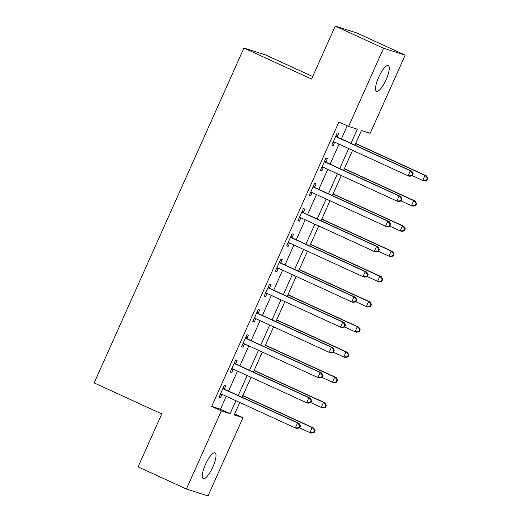 <?xml version="1.0" encoding="UTF-8"?>
<svg xmlns="http://www.w3.org/2000/svg" width="522" height="522" viewBox="0 0 522 522"><rect width="100%" height="100%" fill="white"/><g stroke="black" fill="none" stroke-linecap="round" stroke-linejoin="round"><path stroke-width="0.78" d="M205.414 464.541A14.153 3.895 -65.4 0 1 215.051 452.868A14.153 3.895 -65.4 0 1 212.891 466.922A14.153 3.895 -65.4 0 1 203.26 478.596A14.153 3.895 -65.4 0 1 205.414 464.541M378.672 77.223A14.153 3.895 -65.4 0 1 388.309 65.557A14.153 3.895 -65.4 0 1 386.149 79.605A14.153 3.895 -65.4 0 1 376.512 91.278A14.153 3.895 -65.4 0 1 378.672 77.223M312.691 76.538L265.561 54.927L243.944 48.05L94.149 382.913L161.774 413.92L138.089 466.87L186.393 489.016L221.354 410.847L230.117 413.639L235.898 400.72M243.944 48.05L311.569 79.05L335.254 26.1L356.872 32.984L405.176 55.13L370.209 133.299L361.446 130.507L354.901 145.129M234.665 413.92L242.971 417.731L208.01 495.9L186.393 489.016M351.025 143.348L357.355 129.208L348.592 126.415L338.928 121.985L211.697 406.416L220.46 409.209L226.241 396.289M228.571 391.076L237.517 371.077M239.852 365.863L248.798 345.858M251.128 340.644L260.08 320.645M262.409 315.432L271.355 295.426M273.691 290.212L282.637 270.213M284.966 265L293.919 244.994M296.248 239.781L305.194 219.782M307.53 214.568L316.476 194.562M318.805 189.349L327.757 169.35M330.087 164.136L339.032 144.131M341.368 138.917L347.234 125.795M337.186 136.705L338.654 133.423L337.192 132.953L331.777 145.057L333.238 145.527L334.706 142.245M325.904 161.918L327.372 158.636L325.911 158.173L320.501 170.276L321.957 170.74L323.425 167.458M314.629 187.137L316.097 183.855L314.635 183.385L309.22 195.489L310.681 195.959L312.149 192.677M303.347 212.35L304.815 209.068L303.354 208.604L297.938 220.708L299.4 221.171L300.868 217.889M292.066 237.562L293.534 234.287L292.072 233.817L286.663 245.921L288.118 246.391L289.586 243.108M280.79 262.781L282.258 259.499L280.797 259.036L275.381 271.14L276.843 271.603L278.311 268.321M269.509 287.994L270.977 284.718L269.515 284.249L264.099 296.352L265.561 296.816L267.029 293.54M258.227 313.213L259.695 309.931L258.233 309.468L252.824 321.572L254.279 322.035L255.747 318.753M246.952 338.426L248.42 335.144L246.958 334.68L241.542 346.784L243.004 347.247L244.472 343.972M235.67 363.645L237.138 360.363L235.676 359.899L230.261 372.003L231.722 372.467L233.19 369.184M224.388 388.857L225.856 385.575L224.395 385.112L218.986 397.216L220.441 397.679L221.909 394.397M335.254 26.1L383.559 48.246L405.176 55.13M211.697 406.416L221.354 410.847M348.592 126.415L383.559 48.246M238.234 395.506L247.18 375.501M249.509 370.287L258.462 350.288M260.791 345.075L269.737 325.069M272.073 319.855L281.019 299.856M283.348 294.643L292.3 274.637M294.63 269.43L303.576 249.425M305.912 244.211L314.857 224.212M317.187 218.999L326.139 198.993M328.468 193.779L337.414 173.78M339.75 168.567L348.696 148.561M239.774 402.495L234.208 414.944L242.971 417.731M352.572 150.343L343.626 170.342M341.29 175.555L332.344 195.561M330.015 200.768L321.063 220.773M318.733 225.987L309.787 245.986M307.451 251.199L298.506 271.205M296.176 276.419L287.224 296.418M284.895 301.631L275.949 321.637M273.613 326.85L264.667 346.849M262.338 352.063L253.385 372.069M251.056 377.282L242.11 397.281M220.46 409.209L230.117 413.639M331.855 144.888L333.238 145.527M320.573 170.107L321.957 170.74M309.298 195.319L310.681 195.959M298.016 220.538L299.4 221.171M286.735 245.751L288.118 246.391M275.459 270.97L276.843 271.603M264.178 296.183L265.561 296.816M252.896 321.402L254.279 322.035M241.621 346.615L243.004 347.247M230.339 371.834L231.722 372.467M219.057 397.046L220.441 397.679M412.341 175.777L413.241 173.761L412.661 173.572L411.76 175.588L412.341 175.777L409.594 176.279L408.132 175.81L334.321 141.971A2.212 2.127 -72.3 0 0 333.538 141.788L333.245 141.775M411.76 175.588L408.132 175.81L410.383 170.772L411.845 171.236L338.041 137.397A2.212 2.127 -72.3 0 1 337.382 136.921L336.064 135.485M335.724 136.235L335.927 136.451A2.212 2.127 -72.3 0 0 336.579 136.927L410.383 170.772L412.661 173.572M334.928 142.252L333.062 142.193M413.241 173.761L411.845 171.236M412.373 175.712L422.735 180.462L424.993 175.418L426.454 175.888L355.665 143.426M427.264 178.224L426.363 180.24L426.95 180.429L427.851 178.413L424.993 175.418L355.586 143.596M426.95 180.429L424.197 180.925L422.735 180.462L426.363 180.24M426.454 175.888L427.851 178.413M401.059 200.99L401.966 198.973L401.379 198.791L400.478 200.807L401.059 200.99L398.312 201.492L396.851 201.029L323.046 167.19A2.212 2.127 -72.3 0 0 322.257 167.001L321.97 166.994M400.478 200.807L396.851 201.029L399.108 195.985L400.57 196.448L326.759 162.61A2.212 2.127 -72.3 0 1 326.106 162.133L324.782 160.704M324.443 161.455L324.645 161.67A2.212 2.127 -72.3 0 0 325.297 162.146L399.108 195.985L401.379 198.791M323.653 167.464L321.78 167.405M401.966 198.973L400.57 196.448M389.784 226.209L390.684 224.192L390.104 224.003L389.197 226.019L389.784 226.209L387.03 226.711L385.569 226.241L311.764 192.403A2.212 2.127 -72.3 0 0 310.975 192.22L310.688 192.207M389.197 226.019L385.569 226.241L387.826 221.204L389.288 221.667L315.484 187.829A2.212 2.127 -72.3 0 1 314.825 187.352L313.5 185.917M313.167 186.667L313.363 186.883A2.212 2.127 -72.3 0 0 314.022 187.359L387.826 221.204L390.104 224.003M312.371 192.683L310.505 192.625M390.684 224.192L389.288 221.667M378.502 251.421L379.403 249.405L378.822 249.222L377.921 251.239L378.502 251.421L375.755 251.924L374.294 251.46L300.483 217.622A2.212 2.127 -72.3 0 0 299.7 217.433L299.406 217.426M377.921 251.239L374.294 251.46L376.545 246.417L378.006 246.88L304.202 213.041A2.212 2.127 -72.3 0 1 303.543 212.565L302.225 211.136M301.886 211.886L302.088 212.102A2.212 2.127 -72.3 0 0 302.74 212.578L376.545 246.417L378.822 249.222M301.09 217.896L299.223 217.837M379.403 249.405L378.006 246.88M401.092 200.924L411.46 205.681L413.711 200.637L415.173 201.1L344.383 168.645M415.988 203.443L415.081 205.459L415.669 205.642L416.569 203.626L413.711 200.637L344.311 168.815M415.669 205.642L412.915 206.144L411.46 205.681L415.081 205.459M415.173 201.1L416.569 203.626M389.81 226.143L400.178 230.894L402.436 225.85L403.897 226.32L333.108 193.858M404.707 228.656L403.806 230.672L404.387 230.861L405.294 228.838L402.436 225.85L333.029 194.027M404.387 230.861L401.64 231.357L400.178 230.894L403.806 230.672M403.897 226.32L405.294 228.838M378.535 251.356L388.897 256.113L391.154 251.069L392.616 251.532L321.826 219.077M393.425 253.868L392.524 255.891L393.112 256.074L394.012 254.057L391.154 251.069L321.748 219.247M393.112 256.074L390.358 256.576L388.897 256.113L392.524 255.891M392.616 251.532L394.012 254.057M367.22 276.64L368.127 274.624L367.54 274.435L366.64 276.451L367.22 276.64L364.473 277.143L363.012 276.673L289.208 242.834A2.212 2.127 -72.3 0 0 288.418 242.652L288.131 242.639M366.64 276.451L363.012 276.673L365.269 271.629L366.731 272.099L292.92 238.254A2.212 2.127 -72.3 0 1 292.268 237.778L290.943 236.349M290.604 237.099L290.806 237.314A2.212 2.127 -72.3 0 0 291.459 237.791L365.269 271.629L367.54 274.435M289.814 243.115L287.942 243.05M368.127 274.624L366.731 272.099M367.253 276.575L377.621 281.325L379.872 276.282L381.334 276.745L310.544 244.289M382.15 279.087L381.243 281.104L381.83 281.293L382.73 279.27L379.872 276.282L310.473 244.459M381.83 281.293L379.076 281.789L377.621 281.325L381.243 281.104M381.334 276.745L382.73 279.27M355.945 301.853L356.846 299.837L356.265 299.654L355.358 301.67L355.945 301.853L353.192 302.355L351.73 301.892L277.926 268.054A2.212 2.127 -72.3 0 0 277.136 267.864L276.849 267.858M355.358 301.67L351.73 301.892L353.988 296.848L355.449 297.312L281.645 263.473A2.212 2.127 -72.3 0 1 280.986 262.997L279.661 261.568M279.329 262.318L279.524 262.533A2.212 2.127 -72.3 0 0 280.183 263.01L353.988 296.848L356.265 299.654M278.533 268.328L276.667 268.269M356.846 299.837L355.449 297.312M355.971 301.788L366.34 306.544L368.597 301.501L370.059 301.964L299.269 269.509M370.868 304.3L369.967 306.323L370.548 306.505L371.455 304.489L368.597 301.501L299.191 269.678M370.548 306.505L367.801 307.008L366.34 306.544L369.967 306.323M370.059 301.964L371.455 304.489M344.664 327.072L345.564 325.056L344.983 324.867L344.083 326.883L344.664 327.072L341.917 327.575L340.455 327.105L266.644 293.266A2.212 2.127 -72.3 0 0 265.861 293.083L265.567 293.07M344.083 326.883L340.455 327.105L342.706 322.061L344.168 322.531L270.363 288.686A2.212 2.127 -72.3 0 1 269.704 288.209L268.386 286.78M268.047 287.531L268.249 287.746A2.212 2.127 -72.3 0 0 268.902 288.222L342.706 322.061L344.983 324.867M267.251 293.547L265.385 293.481M345.564 325.056L344.168 322.531M344.696 327.007L355.058 331.757L357.316 326.713L358.777 327.177L287.987 294.721M359.586 329.519L358.686 331.535L359.273 331.724L360.173 329.702L357.316 326.713L287.909 294.891M359.273 331.724L356.519 332.22L355.058 331.757L358.686 331.535M358.777 327.177L360.173 329.702M333.382 352.285L334.289 350.269L333.702 350.086L332.801 352.102L333.382 352.285L330.635 352.787L329.173 352.324L255.369 318.485A2.212 2.127 -72.3 0 0 254.579 318.296L254.292 318.289M332.801 352.102L329.173 352.324L331.431 347.28L332.892 347.743L259.082 313.905A2.212 2.127 -72.3 0 1 258.429 313.428L257.105 311.993M256.765 312.75L256.968 312.965A2.212 2.127 -72.3 0 0 257.62 313.441L331.431 347.28L333.702 350.086M255.976 318.759L254.103 318.701M334.289 350.269L332.892 347.743M333.414 352.219L343.783 356.976L346.034 351.932L347.495 352.396L276.706 319.94M348.311 354.732L347.404 356.754L347.991 356.937L348.892 354.921L346.034 351.932L276.634 320.11M347.991 356.937L345.238 357.439L343.783 356.976L347.404 356.754M347.495 352.396L348.892 354.921M322.107 377.504L323.007 375.488L322.426 375.298L321.519 377.315L322.107 377.504L319.353 378.006L317.891 377.536L244.087 343.698A2.212 2.127 -72.3 0 0 243.298 343.515L243.011 343.502M321.519 377.315L317.891 377.536L320.149 372.493L321.611 372.962L247.806 339.117A2.212 2.127 -72.3 0 1 247.147 338.641L245.823 337.212M245.49 337.962L245.686 338.178A2.212 2.127 -72.3 0 0 246.345 338.654L320.149 372.493L322.426 375.298M244.694 343.978L242.828 343.913M323.007 375.488L321.611 372.962M322.133 377.439L332.501 382.189L334.759 377.145L336.22 377.608L265.43 345.153M337.029 379.951L336.129 381.967L336.71 382.156L337.617 380.133L334.759 377.145L265.352 345.323M336.71 382.156L333.963 382.652L332.501 382.189L336.129 381.967M336.22 377.608L337.617 380.133M310.825 402.716L311.725 400.7L311.145 400.518L310.244 402.534L310.825 402.716L308.078 403.219L306.616 402.756L232.805 368.91A2.212 2.127 -72.3 0 0 232.022 368.728L231.729 368.721M310.244 402.534L306.616 402.756L308.867 397.712L310.329 398.175L236.525 364.336A2.212 2.127 -72.3 0 1 235.866 363.86L234.548 362.425M234.208 363.181L234.411 363.397A2.212 2.127 -72.3 0 0 235.063 363.873L308.867 397.712L311.145 400.518M233.412 369.191L231.546 369.132M311.725 400.7L310.329 398.175M310.858 402.651L321.219 407.401L323.477 402.364L324.938 402.827L254.149 370.372M325.748 405.163L324.847 407.18L325.434 407.369L326.335 405.353L323.477 402.364L254.07 370.542M325.434 407.369L322.681 407.871L321.219 407.401L324.847 407.18M324.938 402.827L326.335 405.353M299.543 427.936L300.45 425.919L299.863 425.73L298.962 427.746L299.543 427.936L296.796 428.438L295.335 427.968L221.53 394.13A2.212 2.127 -72.3 0 0 220.741 393.947L220.454 393.934M298.962 427.746L295.335 427.968L297.592 422.924L299.054 423.394L225.243 389.549A2.212 2.127 -72.3 0 1 224.59 389.073L223.266 387.644M222.927 388.394L223.129 388.609A2.212 2.127 -72.3 0 0 223.781 389.086L297.592 422.924L299.863 425.73M222.137 394.41L220.264 394.345M300.45 425.919L299.054 423.394M299.576 427.87L309.944 432.621L312.195 427.577L313.657 428.04L242.867 395.585M314.472 430.382L313.565 432.399L314.153 432.581L315.053 430.565L312.195 427.577L242.795 395.754M314.153 432.581L311.399 433.084L309.944 432.621L313.565 432.399M313.657 428.04L315.053 430.565M335.927 136.451L337.382 136.921M336.579 136.927L338.041 137.397M333.538 141.788L334.791 142.186M324.645 161.67L326.106 162.133M325.297 162.146L326.759 162.61M322.257 167.001L323.51 167.405M313.363 186.883L314.825 187.352M314.022 187.359L315.484 187.829M310.975 192.22L312.234 192.618M302.088 212.102L303.543 212.565M302.74 212.578L304.202 213.041M299.7 217.433L300.953 217.837M290.806 237.314L292.268 237.778M291.459 237.791L292.92 238.254M288.418 242.652L289.671 243.05M279.524 262.533L280.986 262.997M280.183 263.01L281.645 263.473M277.136 267.864L278.396 268.262M268.249 287.746L269.704 288.209M268.902 288.222L270.363 288.686M265.861 293.083L267.114 293.481M256.968 312.965L258.429 313.428M257.62 313.441L259.082 313.905M254.579 318.296L255.832 318.694M245.686 338.178L247.147 338.641M246.345 338.654L247.806 339.117M243.298 343.515L244.557 343.913M234.411 363.397L235.866 363.86M235.063 363.873L236.525 364.336M232.022 368.728L233.275 369.126M223.129 388.609L224.59 389.073M223.781 389.086L225.243 389.549M220.741 393.947L221.994 394.345"/></g></svg>
